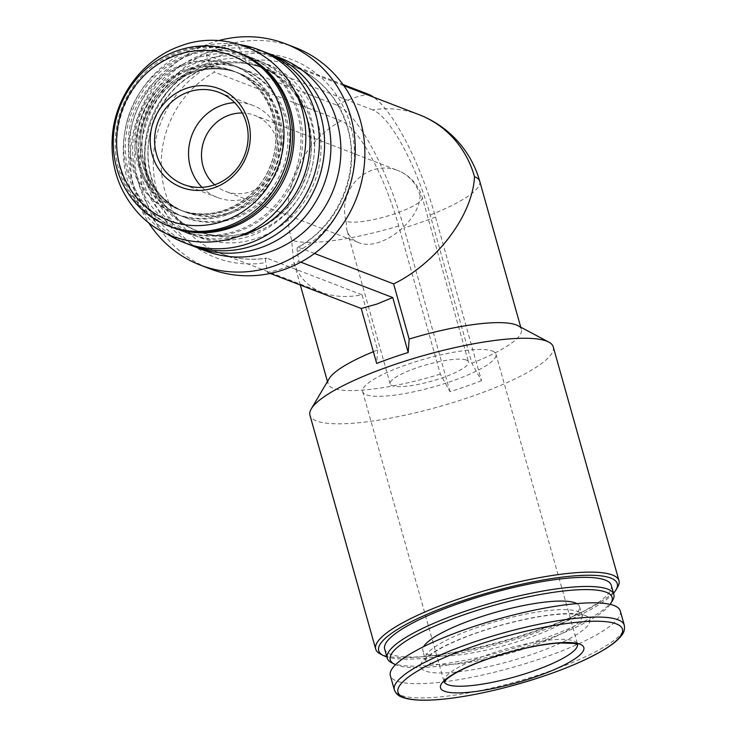 <?xml version="1.0" encoding="UTF-8"?>
<svg xmlns="http://www.w3.org/2000/svg" width="737" height="737" viewBox="0 0 737 737"><rect width="100%" height="100%" fill="white"/><g stroke="black" fill="none" stroke-linecap="round" stroke-linejoin="round"><path stroke-width="0.55" stroke-dasharray="3.69 2.76" d="M466.355 360.052A40.673 8.595 -15.7 0 1 468.465 361.885A40.673 8.595 -15.7 0 1 431.633 381.167A40.673 8.595 -15.7 0 1 390.149 383.903A40.673 8.595 -15.7 0 1 421.628 366.215A40.673 8.595 -15.7 0 1 466.355 360.052M346.031 221.247L346.841 229.824C348.629 235.904 352.47 240.124 358.357 242.473C379.739 252.211 419.685 221.865 420.118 195.554A40.673 8.595 -15.7 0 1 422.227 197.387A40.673 8.595 -15.7 0 1 390.757 215.084A40.673 8.595 -15.7 0 1 346.031 221.247A40.673 38.26 -68.9 0 1 372.314 170.127A40.673 38.26 -68.9 0 1 397.685 170.44L254.68 115.396A40.673 38.26 -68.9 0 0 242.298 112.991M419.132 114.705A100.389 94.419 -68.9 0 0 372.682 109.887A98.887 26.32 -109.1 0 1 430.196 215.001L471.855 363.212L481.491 380.725L435.484 217.037A115.543 30.751 -109.1 0 0 373.604 97.183M481.491 380.725A116.833 24.69 164.3 0 1 449.966 391.651L440.33 374.147L398.671 225.937A98.887 26.32 70.9 0 0 341.157 120.813L214.522 72.069A100.389 94.419 -68.9 0 0 161.283 167.106A100.389 94.419 -68.9 0 0 220.381 253.344A100.389 94.419 -68.9 0 0 266.831 258.171L266.407 258.125M372.682 109.887L246.047 61.143L241.948 54.713L237.83 43.999A116.833 109.887 -68.9 0 0 221.717 48.246A116.833 109.887 -68.9 0 0 206.296 54.925L210.413 65.648L214.522 72.069M314.524 253.464L298.365 247.236A100.389 94.419 -68.9 0 0 351.595 152.2A100.389 94.419 -68.9 0 0 292.506 65.962A100.389 94.419 -68.9 0 0 246.047 61.143M341.157 120.813A100.389 94.419 -68.9 0 0 291.64 240.096L293.658 261.285C298.07 276.292 307.541 286.693 322.078 292.488C333.686 296.873 347.026 297.656 362.097 294.846L266.831 258.171C265.67 257.95 265.32 259.433 265.781 262.612L267.42 272.377A116.833 109.887 -68.9 0 0 298.946 261.442L297.306 251.685C296.845 248.48 297.195 246.996 298.365 247.236L297.73 247.263M517.853 325.671A100.389 21.216 -15.7 0 1 521.381 329.439A100.389 21.216 -15.7 0 1 471.855 363.212M440.33 374.147A100.389 21.216 -15.7 0 1 328.085 383.774A100.389 21.216 -15.7 0 1 329.126 378.717M373.373 351.706A100.389 21.216 -15.7 0 1 377.602 350.001L362.097 294.846M377.602 350.001L376.671 363.442M553.238 346.851A126.359 26.698 -15.7 0 1 451.228 403.111A126.359 26.698 -15.7 0 1 309.955 415.235M295.012 47.454A118.565 111.508 -68.9 0 0 221.063 46.542A118.565 111.508 -68.9 0 0 140.131 156.723A118.565 111.508 -68.9 0 0 209.833 268.765M218.649 40.618A118.565 111.508 -68.9 0 0 211.455 42.847A118.565 111.508 -68.9 0 0 148.588 222.638M279.968 57.891A103.42 97.266 -68.9 0 0 215.462 57.099A103.42 97.266 -68.9 0 0 144.876 153.204A103.42 97.266 -68.9 0 0 205.669 250.93M266.794 52.889A103.42 97.266 -68.9 0 0 205.476 53.248A103.42 97.266 -68.9 0 0 134.982 147.575A103.42 97.266 -68.9 0 0 192.541 245.808M263.662 51.618A103.42 97.266 -68.9 0 0 199.156 50.825A103.42 97.266 -68.9 0 0 128.57 146.93A103.42 97.266 -68.9 0 0 189.363 244.656M240.188 44.681A103.42 97.266 -68.9 0 0 193.978 48.826A103.42 97.266 -68.9 0 0 124.36 134.945A103.42 97.266 -68.9 0 0 167.299 234.062M294.45 90.587A93.47 87.906 -68.9 0 0 254.91 58.914A93.47 87.906 -68.9 0 0 196.613 58.195A93.47 87.906 -68.9 0 0 132.817 145.051A93.47 87.906 -68.9 0 0 187.76 233.371A93.47 87.906 -68.9 0 0 238.327 236.384M189.271 55.367A93.47 87.906 -68.9 0 0 125.474 142.223A93.47 87.906 -68.9 0 0 180.418 230.552A93.47 87.906 -68.9 0 0 296.034 174.899A93.47 87.906 -68.9 0 0 247.577 56.086A93.47 87.906 -68.9 0 0 189.271 55.367M191.021 72.014A74.428 69.997 -68.9 0 0 140.214 141.182A74.428 69.997 -68.9 0 0 183.964 211.51A74.428 69.997 -68.9 0 0 276.025 167.198A74.428 69.997 -68.9 0 0 237.443 72.594A74.428 69.997 -68.9 0 0 191.021 72.014M187.631 54.731A93.47 87.906 -68.9 0 0 150.993 212.219A93.47 87.906 -68.9 0 0 298.43 161.099A93.47 87.906 -68.9 0 0 187.631 54.731M238.235 52.502A93.47 87.906 -68.9 0 0 180.768 52.097A93.47 87.906 -68.9 0 0 116.99 138.482A93.47 87.906 -68.9 0 0 171.085 226.95M187.447 70.641A74.428 69.997 -68.9 0 0 136.649 139.809A74.428 69.997 -68.9 0 0 180.399 210.137A74.428 69.997 -68.9 0 0 272.46 165.825A74.428 69.997 -68.9 0 0 233.869 71.213A74.428 69.997 -68.9 0 0 187.447 70.641M237.415 52.18A93.47 87.906 -68.9 0 0 179.119 51.461A93.47 87.906 -68.9 0 0 115.322 138.316A93.47 87.906 -68.9 0 0 170.265 226.637M620.278 610.936A119.431 25.242 -15.7 0 1 512.132 667.556A119.431 25.242 -15.7 0 1 390.334 675.58M576.795 603.612A81.356 17.191 -15.7 0 1 579.503 606.588A81.356 17.191 -15.7 0 1 505.84 645.151A81.356 17.191 -15.7 0 1 422.872 650.614A81.356 17.191 -15.7 0 1 423.628 646.662M610.181 604.377A115.258 24.358 -15.7 0 1 507.775 652.052A115.258 24.358 -15.7 0 1 395.529 664.71M612.622 600.379A117.699 24.874 -15.7 0 1 507.268 650.246A117.699 24.874 -15.7 0 1 391.365 662.572M611.286 585.353A117.699 24.874 -15.7 0 1 504.707 641.144A117.699 24.874 -15.7 0 1 384.668 649.048M613.506 593.23A123.908 26.182 -15.7 0 1 505.066 642.406A123.908 26.182 -15.7 0 1 386.888 656.925M617.661 587.067A126.359 26.698 -15.7 0 1 504.559 640.6A126.359 26.698 -15.7 0 1 380.135 653.839M449.966 391.651L403.95 227.973A116.833 24.69 164.3 0 0 435.484 217.037M206.296 54.925L336.745 105.142A115.543 30.751 -109.1 0 1 403.95 227.973M237.83 43.999L342.945 84.46M298.946 261.442L300.816 262.16M267.42 272.377L270.203 273.445M492.371 351.033A69.232 14.629 -15.7 0 1 495.964 354.165A69.232 14.629 -15.7 0 1 433.273 386.98A69.232 14.629 -15.7 0 1 362.659 391.633A69.232 14.629 -15.7 0 1 416.23 361.517A69.232 14.629 -15.7 0 1 492.371 351.033M214.651 184.794A40.673 38.26 -68.9 0 0 225.458 191.316A40.673 38.26 -68.9 0 0 275.776 167.096A40.673 38.26 -68.9 0 0 254.68 115.396M202.039 187.345A49.333 46.394 -68.9 0 0 217.599 197.562A49.333 46.394 -68.9 0 0 278.614 168.193A49.333 46.394 -68.9 0 0 253.04 105.483A49.333 46.394 -68.9 0 0 234.642 102.636M479.723 181.228A100.389 21.216 -15.7 0 1 430.196 215.001M398.671 225.937A100.389 21.216 -15.7 0 1 291.64 240.096M297.306 251.685A106.082 99.771 -68.9 0 0 350.48 125.161A106.082 99.771 -68.9 0 0 241.948 54.713M210.413 65.648A106.082 99.771 -68.9 0 0 157.248 192.164A106.082 99.771 -68.9 0 0 265.781 262.612M208.221 63.023A93.037 87.5 -68.9 0 0 171.749 219.783A93.037 87.5 -68.9 0 0 318.513 168.893A93.037 87.5 -68.9 0 0 208.221 63.023M207.945 67.279A87.841 82.618 -68.9 0 0 147.99 148.902A87.841 82.618 -68.9 0 0 199.626 231.915A87.841 82.618 -68.9 0 0 308.278 179.607A87.841 82.618 -68.9 0 0 262.731 67.951A87.841 82.618 -68.9 0 0 207.945 67.279M204.923 66.118A87.841 82.618 -68.9 0 0 144.968 147.741A87.841 82.618 -68.9 0 0 196.604 230.745A87.841 82.618 -68.9 0 0 305.256 178.446A87.841 82.618 -68.9 0 0 259.719 66.791A87.841 82.618 -68.9 0 0 204.923 66.118M201.901 60.591A93.037 87.5 -68.9 0 0 165.438 217.351A93.037 87.5 -68.9 0 0 312.193 166.461A93.037 87.5 -68.9 0 0 201.901 60.591M192.937 68.403A79.624 74.879 -68.9 0 0 161.725 202.555A79.624 74.879 -68.9 0 0 287.329 159.008A79.624 74.879 -68.9 0 0 192.937 68.403M192.661 72.65A74.428 69.997 -68.9 0 0 141.863 141.817A74.428 69.997 -68.9 0 0 185.613 212.145A74.428 69.997 -68.9 0 0 277.674 167.833A74.428 69.997 -68.9 0 0 239.083 73.221A74.428 69.997 -68.9 0 0 192.661 72.65M191.288 67.767A79.624 74.879 -68.9 0 0 160.076 201.92A79.624 74.879 -68.9 0 0 285.68 158.372A79.624 74.879 -68.9 0 0 191.288 67.767M184.425 65.123A79.624 74.879 -68.9 0 0 153.213 199.276A79.624 74.879 -68.9 0 0 278.816 155.728A79.624 74.879 -68.9 0 0 184.425 65.123M185.798 70.006A74.428 69.997 -68.9 0 0 135 139.173A74.428 69.997 -68.9 0 0 178.75 209.501A74.428 69.997 -68.9 0 0 270.811 165.189A74.428 69.997 -68.9 0 0 232.229 70.586A74.428 69.997 -68.9 0 0 185.798 70.006M182.785 64.487A79.624 74.879 -68.9 0 0 151.573 198.64A79.624 74.879 -68.9 0 0 277.167 155.092A79.624 74.879 -68.9 0 0 182.785 64.487M624.285 625.169A119.431 25.242 -15.7 0 1 516.14 681.789A119.431 25.242 -15.7 0 1 394.332 689.804M585.307 615.524A87.841 18.563 -15.7 0 1 489.432 666.414A87.841 18.563 -15.7 0 1 441.177 647.841A87.841 18.563 -15.7 0 1 585.307 615.524M577.679 611.461A81.356 17.191 -15.7 0 1 581.908 615.137A81.356 17.191 -15.7 0 1 508.244 653.701A81.356 17.191 -15.7 0 1 425.267 659.164A81.356 17.191 -15.7 0 1 488.216 623.788A81.356 17.191 -15.7 0 1 577.679 611.461M336.745 105.142A116.833 109.887 111.1 0 1 368.279 94.207M444.31 681.983A69.232 14.629 -15.7 0 1 444.144 681.541A69.232 14.629 -15.7 0 1 497.715 651.425A69.232 14.629 -15.7 0 1 573.856 640.941A69.232 14.629 -15.7 0 1 577.449 644.064A69.232 14.629 -15.7 0 1 577.541 644.534M420.118 195.554A40.673 38.26 -68.9 0 0 397.685 170.44A40.673 40.673 0 0 1 422.227 197.387L468.465 361.885M390.149 383.903L346.841 229.824M343.857 85.732L292.506 65.962C321.037 77.735 339.591 99.219 348.186 130.431C360.006 174.236 337.546 226.148 297.72 247.254M322.078 292.488L220.381 253.344C235.149 258.973 250.497 260.557 266.398 258.116M521.381 329.439L520.755 327.21M328.085 383.774L327.458 381.545M300.337 285.044L293.658 261.285M199.626 231.915C158.381 217.378 136.409 164.047 154.337 120.435C164.977 94.4 182.951 76.685 208.276 67.297C226.793 61.079 244.951 61.3 262.731 67.951L259.719 66.791C301.009 81.337 322.972 134.779 304.943 178.409C289.015 222.786 236.945 247.623 196.604 230.745L199.626 231.915M254.91 58.914L247.577 56.086M187.76 233.371L180.418 230.552M185.613 212.145C150.735 199.865 132.08 154.706 147.289 117.708C156.308 95.635 171.546 80.619 192.993 72.668C208.682 67.408 224.039 67.592 239.083 73.221L237.443 72.594C222.399 66.956 207.033 66.772 191.344 72.033C169.897 79.983 154.669 94.999 145.64 117.082C130.431 154.07 149.095 199.239 183.964 211.51L185.613 212.145M180.399 210.137C214.504 224.416 258.623 203.412 272.146 165.77C287.439 128.763 268.793 83.502 233.869 71.213L232.229 70.586C267.144 82.876 285.79 128.127 270.507 165.143C256.983 202.776 212.855 223.781 178.75 209.501L180.399 210.137M579.503 606.588L582.405 616.049L574.234 614.133C566.08 613.451 554.74 614.262 540.221 616.565C518.756 620.149 496.987 625.824 474.914 633.59C457.456 639.882 444.015 646.036 434.581 652.061L427.257 657.699L425.323 660.205L422.872 650.614M495.964 354.165L577.78 644.691M362.659 391.633L444.19 682.241M358.357 242.473L225.458 191.316M253.04 105.483L219.092 92.42M217.599 197.562L183.651 184.499"/><path stroke-width="1.11" d="M270.203 273.445L361.222 308.481L376.671 363.442A116.833 24.69 164.3 0 1 408.197 352.507L409.136 339.075L393.632 283.911L314.524 253.464M393.632 283.911C436.663 263.017 472.666 215.287 474.508 176.696A100.389 21.216 -15.7 0 1 479.723 181.228A100.389 100.389 0 0 0 419.132 114.705L343.857 85.732M409.136 339.075A100.389 21.216 -15.7 0 1 517.853 325.671L548.798 342.097A126.359 26.698 -15.7 0 1 553.238 346.851L618.979 580.701A126.359 26.698 -15.7 0 1 617.661 587.067L615.975 589.913A123.908 26.182 -15.7 0 1 613.506 593.23M386.888 656.925A123.908 26.182 -15.7 0 1 383.047 655.386L380.135 653.839A126.359 26.698 -15.7 0 1 375.695 649.085L309.955 415.235A126.359 26.698 -15.7 0 1 311.272 408.869L329.126 378.717A100.389 21.216 -15.7 0 1 373.373 351.706M311.272 408.869A126.359 26.698 -15.7 0 1 420.864 356.33A126.359 26.698 -15.7 0 1 546.679 341.139A126.359 26.698 -15.7 0 1 548.798 342.097M148.588 222.638A118.565 111.508 -68.9 0 0 200.224 265.062L209.833 268.765A118.565 111.508 -68.9 0 0 356.487 198.17A118.565 111.508 -68.9 0 0 295.012 47.454L285.412 43.759A118.565 111.508 -68.9 0 0 218.649 40.618M200.224 265.062A118.565 111.508 -68.9 0 0 346.887 194.467A118.565 111.508 -68.9 0 0 285.412 43.759M192.541 245.808A103.42 97.266 -68.9 0 0 195.674 247.079L205.669 250.93A103.42 97.266 -68.9 0 0 333.594 189.354A103.42 97.266 -68.9 0 0 279.968 57.891L269.972 54.05A103.42 97.266 -68.9 0 0 266.794 52.889M195.674 247.079A103.42 97.266 -68.9 0 0 323.598 185.503A103.42 97.266 -68.9 0 0 269.972 54.05M167.299 234.062A103.42 97.266 -68.9 0 0 184.186 242.657L189.363 244.656A103.42 97.266 -68.9 0 0 317.288 183.08A103.42 97.266 -68.9 0 0 263.662 51.618L258.484 49.628A103.42 97.266 -68.9 0 0 240.188 44.681M184.186 242.657A103.42 97.266 -68.9 0 0 312.11 181.081A103.42 97.266 -68.9 0 0 258.484 49.628M238.327 236.384A93.47 87.906 -68.9 0 0 294.45 90.587M171.085 226.95A93.47 87.906 -68.9 0 0 287.522 171.62A93.47 87.906 -68.9 0 0 238.235 52.502M168.34 225.9L170.265 226.637A93.47 87.906 -68.9 0 0 285.882 170.984A93.47 87.906 -68.9 0 0 237.415 52.18L235.499 51.443A93.47 87.906 -68.9 0 0 177.202 50.724A93.47 87.906 -68.9 0 0 113.397 137.579A93.47 87.906 -68.9 0 0 168.34 225.9A93.47 87.906 -68.9 0 0 283.957 170.247A93.47 87.906 -68.9 0 0 235.499 51.443M176.926 54.971A88.274 83.023 -68.9 0 0 142.324 203.707A88.274 83.023 -68.9 0 0 281.571 155.424A88.274 83.023 -68.9 0 0 176.926 54.971M186.314 88.357A52.797 49.646 -68.9 0 0 165.613 177.313A52.797 49.646 -68.9 0 0 248.894 148.441A52.797 49.646 -68.9 0 0 186.314 88.357M579.955 644.184A74.428 15.726 -15.7 0 1 498.719 687.308A74.428 15.726 -15.7 0 1 457.834 671.573A74.428 15.726 -15.7 0 1 579.955 644.184M394.332 689.804L390.334 675.58A119.431 25.242 -15.7 0 1 482.735 623.631A119.431 25.242 -15.7 0 1 614.078 605.547A119.431 25.242 -15.7 0 1 620.278 610.936L624.285 625.169C624.93 629.26 623.963 632.77 621.383 635.69C618.168 639.873 612.806 644.285 605.307 648.938C581.281 663.309 548.245 676.096 506.208 687.299C484.485 692.909 464.596 696.741 446.521 698.805C426.032 701.108 411.301 700.601 402.319 697.294C398.496 696.078 395.833 693.581 394.332 689.804A119.431 25.242 -15.7 0 1 486.742 637.864A119.431 25.242 -15.7 0 1 618.076 619.78A119.431 25.242 -15.7 0 1 624.285 625.169M423.628 646.662A81.356 17.191 -15.7 0 1 493.993 612.769A81.356 17.191 -15.7 0 1 575.275 602.912A81.356 17.191 -15.7 0 1 576.795 603.612M395.529 664.71A115.258 24.358 -15.7 0 1 394.286 664.12A115.258 24.358 -15.7 0 1 467.682 613.488A115.258 24.358 -15.7 0 1 606.155 592.207A115.258 24.358 -15.7 0 1 610.936 603.216A115.258 24.358 -15.7 0 1 610.181 604.377M394.286 664.12L391.365 662.572A117.699 24.874 -15.7 0 1 387.229 658.15A117.699 24.874 -15.7 0 1 478.295 606.956A117.699 24.874 -15.7 0 1 607.73 589.13A117.699 24.874 -15.7 0 1 613.847 594.446A117.699 24.874 -15.7 0 1 612.622 600.379L610.936 603.216M387.229 658.15L384.668 649.048A117.699 24.874 -15.7 0 1 475.743 597.854A117.699 24.874 -15.7 0 1 605.178 580.028A117.699 24.874 -15.7 0 1 611.286 585.353L613.847 594.446M383.047 655.386A123.908 26.182 -15.7 0 1 461.961 600.95A123.908 26.182 -15.7 0 1 610.826 578.075A123.908 26.182 -15.7 0 1 615.975 589.913M375.695 649.085A126.359 26.698 -15.7 0 1 473.458 594.133A126.359 26.698 -15.7 0 1 612.41 574.998A126.359 26.698 -15.7 0 1 618.979 580.701M342.945 84.46L368.279 94.207A115.543 30.751 -109.1 0 1 373.604 97.183M300.816 262.16L392.747 297.555L408.197 352.507M361.222 308.481L376.92 304.068L392.747 297.555M242.298 112.991A40.673 38.26 -68.9 0 0 229.318 115.083A40.673 38.26 -68.9 0 0 202.408 146.239A40.673 38.26 -68.9 0 0 214.651 184.794M234.642 102.636A49.333 46.394 -68.9 0 0 222.27 105.105A49.333 46.394 -68.9 0 0 202.039 187.345M188.322 92.042A49.333 46.394 -68.9 0 0 154.65 137.883A49.333 46.394 -68.9 0 0 183.651 184.499A49.333 46.394 -68.9 0 0 244.666 155.12A49.333 46.394 -68.9 0 0 219.092 92.42A49.333 46.394 -68.9 0 0 188.322 92.042M474.508 176.696A100.389 94.419 -68.9 0 0 419.132 114.705M616.372 623.889A116.575 24.634 -15.7 0 1 489.138 691.426A116.575 24.634 -15.7 0 1 425.111 666.773A116.575 24.634 -15.7 0 1 616.372 623.889M577.541 644.534A69.232 14.629 -15.7 0 1 514.758 676.888A69.232 14.629 -15.7 0 1 444.31 681.983M520.755 327.21L479.723 181.228M327.458 381.545L300.337 285.044M181.33 45.694C221.782 30.457 272.22 48.08 293.943 89.628C315.215 127.704 307.218 180.694 275.61 212.072C240.382 250.423 174.853 253.436 138.224 213.094C118.04 190.533 109.537 163.632 112.715 132.393C116.99 93.359 145.069 57.799 181.33 45.694M577.78 644.691L574.031 643.429L559.752 642.977C545.804 643.862 529.295 646.883 510.216 652.033C488.64 658.049 471.044 664.728 457.437 672.061C452.094 675.037 448.326 677.607 446.143 679.763L444.19 682.241"/></g></svg>
